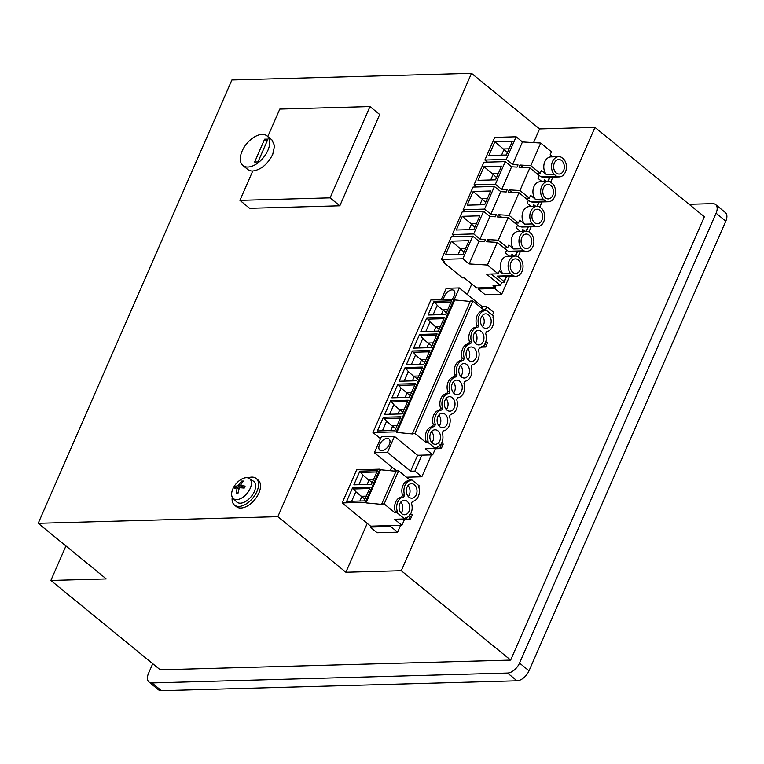 <?xml version="1.0" encoding="UTF-8"?>
<svg xmlns="http://www.w3.org/2000/svg" width="764" height="764" viewBox="0 0 764 764"><rect width="100%" height="100%" fill="white"/><g stroke="black" fill="none" stroke-linecap="round" stroke-linejoin="round"><path stroke-width="1.15" d="M367.236 523.397L345.882 572.265L277.819 516.665L471.512 73.325L539.575 128.925L533.587 142.62M471.808 284.036L467.272 294.417M391.856 467.024L390.251 470.7M539.575 128.925L594.965 127.387L401.281 570.727L345.882 572.265M485.551 342.52L487.633 342.463L485.646 347.028L482.113 347.123M384.158 503.925L398.627 470.805L409.323 479.544L411.385 479.486L419.159 485.837L418.729 486.83A10.495 7.745 -91.6 0 1 419.379 490.402A10.495 7.745 -91.6 0 1 414.967 500.506A10.495 7.745 -91.6 0 1 412.359 501.413L411.49 503.39A10.495 7.745 -91.6 0 1 405.121 517.973L401.931 525.298L394.51 519.243L404.691 518.957L396.908 512.606L397.347 511.613L395.284 511.67L394.854 512.663L384.158 503.925L381.704 503.992L382.267 504.45L366.061 502.884L365.335 502.292L379.803 469.172L356.654 469.812L342.186 502.932L370.616 526.167L370.215 527.093L377.139 532.756L397.624 532.183L400.613 525.336M410.239 514.564L412.474 514.497L410.478 519.062L404.576 519.224M406.448 477.194L421.833 476.774L431.402 454.876M492.398 315.236L493.668 312.342L486.744 306.679L485.436 309.668M441.029 444.094L443.263 444.037L441.267 448.602L435.365 448.764M478.675 287.913L495.225 287.455L493.038 285.669L500.42 285.459L486.563 274.142L498.157 273.818L487.413 265.041L469.153 263.943L462.841 258.786L441.458 259.378L444.753 262.062L443.187 262.1L462.516 277.886L464.187 277.838L476.65 287.971L478.675 287.913L478.188 289.012L485.121 294.675L501.719 294.216L509.483 276.453M550.653 182.204L552.888 177.095M518.097 256.723L520.332 251.614M528.955 231.884L531.19 226.774M539.804 207.044L542.039 201.935M594.965 127.387L704.351 216.756L510.658 660.096L401.281 570.727M471.512 73.325L231.893 79.981L38.2 523.311L277.819 516.665M38.2 523.311L106.263 578.921L50.863 580.459L160.239 669.818L510.658 660.096M484.061 347.066L485.025 343.714M485.245 344.373L486.821 344.335M482.323 347.114L481.836 346.531M397.624 532.183L390.69 526.53L391.101 525.594L370.616 526.167M370.215 527.093L390.69 526.53M407.164 519.157A11.45 4.154 -156.4 0 0 406.668 518.565L405.98 517.82M411.662 516.369L410.077 516.416L409.16 514.592M432.711 454.838L425.3 448.783L435.47 448.497L427.697 442.146L428.126 441.153L426.064 441.21L425.634 442.203L414.938 433.465L472.82 300.978L483.517 309.716L485.579 309.659L493.353 316.019L492.923 317.003A10.495 7.745 -91.6 0 1 493.573 320.574A10.495 7.745 -91.6 0 1 489.161 330.688A10.495 7.745 -91.6 0 1 486.553 331.586L485.684 333.562A10.495 7.745 -91.6 0 1 479.314 348.145L478.455 350.122A10.495 7.745 -91.6 0 1 472.085 364.705L471.216 366.682A10.495 7.745 -91.6 0 1 471.455 367.484A10.495 7.745 -91.6 0 1 464.846 381.265L463.977 383.241A10.495 7.745 -91.6 0 1 457.607 397.824L456.748 399.801A10.495 7.745 -91.6 0 1 456.977 400.613A10.495 7.745 -91.6 0 1 450.378 414.384L449.509 416.37A10.495 7.745 -91.6 0 1 443.139 430.944L442.28 432.93A10.495 7.745 -91.6 0 1 435.91 447.503L432.711 454.838L421.881 455.134L414.9 471.111L421.833 476.774M441.22 299.708L446.195 288.305L459.336 287.942L482.428 306.803L486.744 306.679M395.246 469.793L394.663 471.13M414.938 433.465L412.493 433.532L413.047 433.99L396.841 432.424L396.115 431.832L453.997 299.345L430.848 299.994L372.966 432.472L380.52 438.641M396.554 470.863L374.36 452.727L387.501 452.364L410.593 471.226L414.9 471.111M437.944 448.688A11.45 4.154 -156.4 0 0 437.457 448.105L436.76 447.36M442.442 445.909L440.866 445.947L439.94 444.132M501.719 294.216L494.795 288.553L496.094 285.583M494.795 288.553L478.188 289.012M152.743 663.687L148.512 673.361A11.45 6.523 129.2 0 0 148.999 682.023L158.473 689.768A11.45 6.523 129.2 0 0 161.452 690.675L517.018 680.8L507.535 673.055L151.969 682.93A11.45 6.523 129.2 0 1 148.999 682.023M689.099 204.294L712.621 203.644A11.45 6.523 129.2 0 1 715.591 204.551A11.45 6.523 129.2 0 1 716.078 213.204L519.539 663.066A11.45 6.523 129.2 0 1 507.535 673.055M50.863 580.459L65.933 545.974M247.975 477.872A17.18 9.779 129.2 0 1 251.738 477.099A17.18 9.779 129.2 0 1 256.207 478.465L258.146 480.05A17.18 9.779 129.2 0 1 258.872 493.038A17.18 9.779 129.2 0 1 240.87 508.031A17.18 9.779 129.2 0 1 236.41 506.666L234.462 505.071A17.18 9.779 129.2 0 1 232.237 497.125M239.925 200.349L249.647 208.295L339.827 205.793L379.698 114.514L369.977 106.578L330.105 197.847L239.925 200.349L252.741 171.012A19.09 10.868 129.2 0 1 247.784 169.493L242.923 165.53A19.09 10.868 -50.8 0 0 267.877 150.384A19.09 10.868 -50.8 0 0 267.075 135.963A19.09 10.868 -50.8 0 0 242.112 151.1A19.09 10.868 -50.8 0 0 242.923 165.53M401.931 525.298L391.101 525.594M412.359 501.413L412.121 501.958M394.854 512.663L396.908 512.606M342.186 502.932L365.335 502.292M346.636 501.394L352.615 487.709L370.177 487.222L364.189 500.907L346.636 501.394M377.406 470.662L359.854 471.149L353.866 484.834L371.428 484.347L377.406 470.662M379.803 469.172L380.529 469.764L396.01 471.254M398.627 470.805L396.182 470.872L381.704 503.992M410.077 516.416L408.902 519.109M421.881 455.134L417.574 455.258L394.482 436.387L381.341 436.76L374.36 452.727M410.593 471.226L417.574 455.258M486.553 331.586L486.315 332.13M481.778 308.303L482.428 306.803M454.255 299.564L459.336 287.942M443.703 299.631A7.258 4.126 129.2 0 1 446.252 293.29A7.258 4.126 129.2 0 1 451.982 289.909A7.258 4.126 129.2 0 1 453.873 290.492A7.258 4.126 129.2 0 1 451.868 299.412M425.634 442.203L427.697 442.146M372.966 432.472L396.115 431.832M422.664 367.073L405.101 367.56L399.123 381.255L416.676 380.768L422.664 367.073M409.447 397.328L391.884 397.815L397.872 384.12L415.425 383.633L409.447 397.328M394.978 430.447L400.957 416.752L383.404 417.239L377.416 430.934L394.978 430.447M402.208 413.887L408.196 400.193L390.633 400.68L384.655 414.374L402.208 413.887M444.371 317.394L426.809 317.881L420.83 331.576L438.383 331.089L444.371 317.394M451.6 300.835L434.047 301.322L428.06 315.016L445.622 314.529L451.6 300.835M437.132 333.954L419.579 334.441L413.591 348.136L431.154 347.649L437.132 333.954M429.893 350.514L412.34 351.001L406.362 364.695L423.915 364.208L429.893 350.514M453.997 299.345L454.723 299.946L470.204 301.436M472.82 300.978L470.376 301.054L412.493 433.532M387.501 452.364L394.482 436.387M387.128 438.364A7.258 4.126 129.2 0 1 389.01 438.947A7.258 4.126 129.2 0 1 388.58 445.832A7.258 4.126 129.2 0 1 381.713 450.75A7.258 4.126 129.2 0 1 379.832 450.177A7.258 4.126 129.2 0 1 380.271 443.292A7.258 4.126 129.2 0 1 387.128 438.364M440.866 445.947L439.692 448.64M495.225 287.455L496.037 285.583M546.718 181.555L544.541 179.788L544.111 181.631M550.023 177.172L548.113 181.526M506.608 276.53L503.982 282.556L501.661 282.623L491.128 274.018M500.42 285.459L501.661 282.623M514.162 256.083L511.985 254.307L511.555 256.15M715.591 204.551L725.313 212.497A11.45 6.523 129.2 0 1 725.8 221.149L529.022 670.811A11.45 6.523 129.2 0 1 517.018 680.8M256.207 478.465A17.18 9.779 129.2 0 1 256.924 491.453A17.18 9.779 129.2 0 1 238.922 506.436A17.18 9.779 129.2 0 1 234.462 505.071M339.827 205.793L330.105 197.847M267.792 136.546L279.796 109.08L369.977 106.578M366.061 502.884L380.529 469.764M395.284 511.67A10.495 7.745 -91.6 0 1 401.654 497.087L402.513 495.11A10.495 7.745 -91.6 0 1 408.893 480.527L409.323 479.544M411.385 479.486L410.946 480.47L408.893 480.527M402.513 495.11L404.576 495.053A10.495 7.745 -91.6 0 1 410.946 480.47M404.576 495.053L403.717 497.03L401.654 497.087M397.347 511.613A10.495 7.745 -91.6 0 1 403.717 497.03M405.121 517.973L404.691 518.957M409.036 511.278A7.258 5.348 -91.6 0 1 404.624 514.755A7.258 5.348 -91.6 0 1 399.83 511.116A7.258 5.348 -91.6 0 1 399.801 503.724A7.258 5.348 -91.6 0 1 404.213 500.248A7.258 5.348 -91.6 0 1 409.007 503.887A7.258 5.348 -91.6 0 1 409.036 511.278M416.275 494.719A7.258 5.348 -91.6 0 1 411.853 498.195A7.258 5.348 -91.6 0 1 407.059 494.556A7.258 5.348 -91.6 0 1 407.031 487.165A7.258 5.348 -91.6 0 1 411.452 483.688A7.258 5.348 -91.6 0 1 416.246 487.327A7.258 5.348 -91.6 0 1 416.275 494.719M364.934 499.207L355.814 491.72L351.641 501.26M355.814 491.72L352.615 487.709M354.152 488.96L369.604 488.53M373.51 479.582L368.267 479.725L363.043 475.16L359.854 471.149M361.382 472.4L376.833 471.971M363.043 475.16L358.879 484.701M396.841 432.424L454.723 299.946M426.064 441.21A10.495 7.745 -91.6 0 1 432.434 426.627L433.303 424.65A10.495 7.745 -91.6 0 1 439.672 410.067L440.532 408.091A10.495 7.745 -91.6 0 1 446.281 393.603A10.495 7.745 -91.6 0 1 446.911 393.508L447.771 391.531A10.495 7.745 -91.6 0 1 454.141 376.948L455.01 374.971A10.495 7.745 -91.6 0 1 460.749 360.484A10.495 7.745 -91.6 0 1 461.38 360.388L462.239 358.411A10.495 7.745 -91.6 0 1 468.609 343.829L469.478 341.852A10.495 7.745 -91.6 0 1 475.848 327.269L476.707 325.292A10.495 7.745 -91.6 0 1 483.077 310.709L483.517 309.716M485.579 309.659L485.14 310.652L483.077 310.709M476.707 325.292L478.77 325.235A10.495 7.745 -91.6 0 1 485.14 310.652M478.77 325.235L477.911 327.212L475.848 327.269M469.478 341.852L471.541 341.794A10.495 7.745 -91.6 0 1 477.911 327.212M471.541 341.794L470.672 343.771L468.609 343.829M462.239 358.411L464.302 358.354A10.495 7.745 -91.6 0 1 470.672 343.771M464.302 358.354L463.442 360.331L461.38 360.388M455.01 374.971L457.063 374.914A10.495 7.745 -91.6 0 1 462.812 360.427A10.495 7.745 -91.6 0 1 463.442 360.331M457.063 374.914L456.203 376.891L454.141 376.948M447.771 391.531L449.834 391.474A10.495 7.745 -91.6 0 1 456.203 376.891M449.834 391.474L448.965 393.45L446.911 393.508M440.532 408.091L442.595 408.033A10.495 7.745 -91.6 0 1 448.344 393.546A10.495 7.745 -91.6 0 1 448.965 393.45M442.595 408.033L441.735 410.01L439.672 410.067M433.303 424.65L435.365 424.593A10.495 7.745 -91.6 0 1 441.735 410.01M435.365 424.593L434.496 426.57L432.434 426.627M428.126 441.153A10.495 7.745 -91.6 0 1 434.496 426.57M435.91 447.503L435.47 448.497M445.049 400.145A7.258 5.348 -91.6 0 1 449.471 396.669A7.258 5.348 -91.6 0 1 454.265 400.307A7.258 5.348 -91.6 0 1 454.293 407.689A7.258 5.348 -91.6 0 1 449.872 411.166A7.258 5.348 -91.6 0 1 445.078 407.537A7.258 5.348 -91.6 0 1 445.049 400.145M483.23 341.451A7.258 5.348 -91.6 0 1 478.808 344.927A7.258 5.348 -91.6 0 1 474.014 341.298A7.258 5.348 -91.6 0 1 473.995 333.906A7.258 5.348 -91.6 0 1 478.407 330.43A7.258 5.348 -91.6 0 1 483.201 334.059A7.258 5.348 -91.6 0 1 483.23 341.451M466.756 350.466A7.258 5.348 -91.6 0 1 471.178 346.99A7.258 5.348 -91.6 0 1 475.972 350.619A7.258 5.348 -91.6 0 1 475.991 358.01A7.258 5.348 -91.6 0 1 471.579 361.487A7.258 5.348 -91.6 0 1 466.785 357.858A7.258 5.348 -91.6 0 1 466.756 350.466M468.762 374.57A7.258 5.348 -91.6 0 1 464.34 378.046A7.258 5.348 -91.6 0 1 459.546 374.417A7.258 5.348 -91.6 0 1 459.527 367.026A7.258 5.348 -91.6 0 1 463.939 363.549A7.258 5.348 -91.6 0 1 468.733 367.178A7.258 5.348 -91.6 0 1 468.762 374.57M490.469 324.891A7.258 5.348 -91.6 0 1 486.047 328.367A7.258 5.348 -91.6 0 1 481.253 324.738A7.258 5.348 -91.6 0 1 481.224 317.346A7.258 5.348 -91.6 0 1 485.646 313.87A7.258 5.348 -91.6 0 1 490.44 317.499A7.258 5.348 -91.6 0 1 490.469 324.891M437.82 416.705A7.258 5.348 -91.6 0 1 442.232 413.228A7.258 5.348 -91.6 0 1 447.026 416.867A7.258 5.348 -91.6 0 1 447.055 424.249A7.258 5.348 -91.6 0 1 442.642 427.735A7.258 5.348 -91.6 0 1 437.848 424.096A7.258 5.348 -91.6 0 1 437.82 416.705M452.288 383.585A7.258 5.348 -91.6 0 1 456.71 380.109A7.258 5.348 -91.6 0 1 461.504 383.748A7.258 5.348 -91.6 0 1 461.523 391.13A7.258 5.348 -91.6 0 1 457.111 394.606A7.258 5.348 -91.6 0 1 452.317 390.977A7.258 5.348 -91.6 0 1 452.288 383.585M430.581 433.264A7.258 5.348 -91.6 0 1 435.002 429.788A7.258 5.348 -91.6 0 1 439.797 433.427A7.258 5.348 -91.6 0 1 439.825 440.809A7.258 5.348 -91.6 0 1 435.404 444.295A7.258 5.348 -91.6 0 1 430.609 440.656A7.258 5.348 -91.6 0 1 430.581 433.264M404.127 381.112L408.301 371.571L405.101 367.56M406.639 368.811L422.091 368.382M397.872 384.12L401.062 388.131L396.898 397.672M399.4 385.371L414.852 384.941M397.06 425.682L391.817 425.825L386.594 421.25L382.43 430.8M386.594 421.25L383.404 417.239M384.932 418.491L400.384 418.07M390.633 400.68L393.832 404.691L389.659 414.241M392.171 401.931L407.623 401.511M425.834 331.433L430.008 321.892L426.809 317.881M428.337 319.132L443.798 318.703M447.704 309.754L442.461 309.907L437.237 305.333L434.047 301.322M435.575 302.573L451.027 302.143M437.237 305.333L433.073 314.873M418.605 347.992L422.769 338.452L419.579 334.441M421.107 335.692L436.559 335.262M411.366 364.552L415.54 355.012L412.34 351.001M413.868 352.252L429.32 351.822M544.541 179.788L543.729 181.641M525.011 231.244L522.843 229.467L522.404 231.311M528.316 226.851L526.415 231.205M535.86 206.404L533.692 204.628L533.262 206.471M539.164 202.011L537.264 206.366M517.467 251.69L515.557 256.045M516.13 136.794L506.245 159.428L484.873 160.029L494.747 137.386L516.13 136.794L522.452 141.951L540.711 143.049L551.455 151.826L550.214 154.672L552.888 156.849M563.928 159.342L561.435 157.308A10.113 7.459 88.4 0 0 558.704 156.687A10.113 7.459 88.4 0 0 551.952 163.229A10.113 7.459 88.4 0 0 554.034 174.259L556.526 176.293A10.113 7.459 88.4 0 0 559.258 176.914A10.113 7.459 88.4 0 0 566.009 170.372A10.113 7.459 88.4 0 0 563.928 159.342M549.641 177.181L547.74 181.526M503.982 282.556L504.049 281.524L497.393 276.091L500.134 276.711L515.853 276.272A10.113 7.459 88.4 0 0 522.605 269.73A10.113 7.459 88.4 0 0 520.523 258.7L518.03 256.666A10.113 7.459 88.4 0 0 515.289 256.045A10.113 7.459 88.4 0 0 508.537 262.596A10.113 7.459 88.4 0 0 510.619 273.617L502.893 273.837L499.398 270.981L498.157 273.818M506.226 276.539L504.049 281.524M510.619 273.617L513.112 275.651L497.393 276.091M511.985 254.307L511.173 256.16M233.068 498.3L236.534 501.805A13.36 7.611 -50.8 0 0 240.345 503.18A13.36 7.611 -50.8 0 0 253.19 493.773A13.36 7.611 -50.8 0 0 253.419 481.148L249.284 478.455A12.835 7.306 129.2 0 1 250.181 488.416A12.835 7.306 129.2 0 1 236.735 499.618A12.835 7.306 129.2 0 1 233.068 498.3A12.835 7.306 129.2 0 1 232.858 488.893A12.835 7.306 129.2 0 1 246.314 477.691A12.835 7.306 129.2 0 1 249.284 478.455M267.075 135.963L271.936 139.936L274.562 145.8L272.738 154.357C267.648 164.279 260.982 169.828 252.741 171.012M401.09 513.102A7.258 5.348 88.4 0 0 402.084 511.469A7.258 5.348 88.4 0 0 400.785 502.091M408.329 496.543A7.258 5.348 88.4 0 0 409.313 494.91A7.258 5.348 88.4 0 0 408.024 485.532M361.811 496.648L359.892 501.031M361.038 496.285L366.281 496.142M368.267 479.725L369.041 480.088L367.131 484.471M446.348 409.523A7.258 5.348 88.4 0 0 447.332 407.89A7.258 5.348 88.4 0 0 446.042 398.512M475.284 343.284A7.258 5.348 88.4 0 0 476.278 341.642A7.258 5.348 88.4 0 0 474.979 332.264M468.055 359.844A7.258 5.348 88.4 0 0 469.039 358.201A7.258 5.348 88.4 0 0 467.749 348.823M460.816 376.404A7.258 5.348 88.4 0 0 461.8 374.761A7.258 5.348 88.4 0 0 460.511 365.393M482.523 326.725A7.258 5.348 88.4 0 0 483.507 325.082A7.258 5.348 88.4 0 0 482.218 315.704M439.109 426.083A7.258 5.348 88.4 0 0 440.102 424.45A7.258 5.348 88.4 0 0 438.803 415.072M453.577 392.963A7.258 5.348 88.4 0 0 454.57 391.33A7.258 5.348 88.4 0 0 453.272 381.952M431.88 442.642A7.258 5.348 88.4 0 0 432.863 441.009A7.258 5.348 88.4 0 0 431.574 431.631M408.301 371.571L413.525 376.146L418.767 375.993M413.525 376.146L414.298 376.509L412.379 380.883M401.062 388.131L407.059 393.068L405.149 397.452M406.286 392.706L411.529 392.553M391.817 425.825L392.591 426.188L390.681 430.571M393.832 404.691L399.056 409.265L404.299 409.122M399.056 409.265L399.83 409.628L397.91 414.012M430.008 321.892L435.222 326.467L440.465 326.314M435.222 326.467L435.996 326.83L434.086 331.204M442.461 309.907L443.235 310.27L441.325 314.644M422.769 338.452L427.993 343.026L433.236 342.874M427.993 343.026L428.766 343.389L426.856 347.763M415.54 355.012L420.754 359.586L425.997 359.433M420.754 359.586L421.527 359.949L419.617 364.323M487.413 265.041L497.297 242.408L506.647 250.048L505.415 252.884L509.473 256.207M515.289 256.045L507.563 256.265A10.113 7.459 88.4 0 0 501.203 261.584A10.113 7.459 88.4 0 0 501.604 271.783A10.113 7.459 88.4 0 0 502.893 273.837M443.187 262.1L443.617 261.126M441.458 259.378L451.343 236.744L472.725 236.152L462.841 258.786M445.469 254.851L462.984 254.364L468.972 240.67L451.448 241.157L445.469 254.851M469.153 263.943L479.047 241.319L472.725 236.152M525.775 198.258L529.318 198.162L519.969 190.522L509.187 189.873L508.222 192.079L519.004 192.729L517.868 195.336L509.12 215.362L498.338 214.713L497.374 216.928L508.156 217.568L517.505 225.208L516.263 228.044L520.332 231.368M519.969 190.522L529.863 167.889L539.212 175.529L537.99 178.327L542.048 181.689M536.624 173.418L540.177 173.323L530.827 165.683L520.045 165.034L519.081 167.24L529.863 167.889M530.827 165.683L540.711 143.049M479.047 241.319L484.51 241.644L485.474 239.438L480.012 239.103L489.896 216.479L495.359 216.804L496.323 214.598L490.86 214.264L500.754 191.64L506.207 191.965L507.181 189.758L501.719 189.424L511.603 166.8L517.066 167.125L518.03 164.909L512.568 164.585L522.452 141.951M508.156 217.568L498.271 240.202L487.489 239.552L486.515 241.768L497.297 242.408M522.843 229.467L522.032 231.32M527.934 226.86L526.033 231.215M533.692 204.628L532.88 206.481M538.782 202.021L536.882 206.375M536.748 173.418L540.807 176.732L543.548 177.353L559.258 176.914M525.89 198.258L529.958 201.572L532.689 202.193L548.409 201.753A10.113 7.459 88.4 0 0 555.161 195.212A10.113 7.459 88.4 0 0 553.079 184.181L550.586 182.147A10.113 7.459 88.4 0 0 547.845 181.526A10.113 7.459 88.4 0 0 541.103 188.068A10.113 7.459 88.4 0 0 543.185 199.098L535.449 199.318L530.56 195.317L529.318 198.162M515.041 223.098L519.1 226.411L521.841 227.032L537.56 226.593A10.113 7.459 88.4 0 0 544.302 220.051A10.113 7.459 88.4 0 0 542.22 209.021L539.737 206.987A10.113 7.459 88.4 0 0 536.996 206.366A10.113 7.459 88.4 0 0 530.245 212.908A10.113 7.459 88.4 0 0 532.327 223.938L524.601 224.158L519.711 220.156L518.469 223.002L514.917 223.098M504.192 247.937L508.251 251.251L510.992 251.872L526.702 251.432A10.113 7.459 88.4 0 0 533.453 244.891A10.113 7.459 88.4 0 0 531.372 233.86L528.879 231.826A10.113 7.459 88.4 0 0 526.148 231.205A10.113 7.459 88.4 0 0 519.396 237.747A10.113 7.459 88.4 0 0 521.478 248.778L513.742 248.997L508.853 244.996L507.621 247.842L504.068 247.937M517.085 251.7L515.184 256.055M506.398 155.006L512.377 141.311L494.862 141.798L488.874 155.493L506.398 155.006M506.245 159.428L512.568 164.585M540.177 173.323L541.418 170.477L546.298 174.478L554.034 174.259M558.704 156.687L550.968 156.906A10.113 7.459 88.4 0 0 546.27 159.37A10.113 7.459 88.4 0 0 543.968 164.632A10.113 7.459 88.4 0 0 545.009 172.425A10.113 7.459 88.4 0 0 546.298 174.478M484.873 160.029L487.451 162.13M540.807 176.732L556.526 176.293M561.683 160.612A7.258 5.348 88.4 0 0 558.78 159.552A7.258 5.348 88.4 0 0 553.785 164.909A7.258 5.348 88.4 0 0 556.278 172.998A7.258 5.348 88.4 0 0 559.181 174.049A7.258 5.348 88.4 0 0 564.176 168.691A7.258 5.348 88.4 0 0 561.683 160.612M513.112 275.651A10.113 7.459 88.4 0 0 515.853 276.272M518.279 259.97A7.258 5.348 88.4 0 0 515.366 258.91A7.258 5.348 88.4 0 0 510.381 264.277A7.258 5.348 88.4 0 0 512.864 272.356A7.258 5.348 88.4 0 0 515.776 273.416A7.258 5.348 88.4 0 0 520.761 268.049A7.258 5.348 88.4 0 0 518.279 259.97M414.298 376.509L417.421 379.068M410.192 395.628L407.059 393.068M392.591 426.188L395.723 428.747M399.83 409.628L402.953 412.188M435.996 326.83L439.128 329.389M428.766 343.389L431.899 345.949M421.527 359.949L424.66 362.508M465.744 211.809L463.156 209.699L484.538 209.107L490.86 214.264M454.886 236.649L452.307 234.538L473.69 233.946L480.012 239.103M451.448 241.157L460.577 248.93L458.152 254.498M460.205 248.31L465.706 248.138M498.338 214.713L501.518 217.177M509.12 215.362L518.469 223.002M536.996 206.366L529.271 206.586A10.113 7.459 88.4 0 0 522.519 213.127A10.113 7.459 88.4 0 0 524.601 224.158M519.004 192.729L528.354 200.369L527.112 203.205L531.181 206.528M509.187 189.873L512.367 192.337M547.845 181.526L540.119 181.746A10.113 7.459 88.4 0 0 533.759 187.065A10.113 7.459 88.4 0 0 534.16 197.265A10.113 7.459 88.4 0 0 535.449 199.318M520.045 165.034L523.225 167.488M505.281 161.634L495.397 184.267L474.014 184.859L483.898 162.226L505.281 161.634L511.603 166.8M495.397 184.267L501.719 189.424M474.014 184.859L476.593 186.97M484.538 209.107L494.432 186.473L500.754 191.64M473.69 233.946L483.574 211.313L489.896 216.479M487.489 239.552L490.669 242.016M498.271 240.202L507.621 247.842M526.148 231.205L518.412 231.425A10.113 7.459 88.4 0 0 511.66 237.967A10.113 7.459 88.4 0 0 513.742 248.997M529.958 201.572L545.668 201.133A10.113 7.459 88.4 0 0 548.409 201.753M545.668 201.133L543.185 199.098M519.1 226.411L534.819 225.972A10.113 7.459 88.4 0 0 537.56 226.593M534.819 225.972L532.327 223.938M508.251 251.251L523.97 250.812A10.113 7.459 88.4 0 0 526.702 251.432M523.97 250.812L521.478 248.778M501.556 155.14L503.992 149.563L494.862 141.798M509.111 148.799L503.638 148.98M236.305 493.439L237.862 493.391L239.132 488.588L240.154 487.738L244.232 488.081L244.728 487.098L245.101 486.114L241.109 485.551L240.813 484.729L243.258 481.033L241.701 481.072L238.062 485.637L235.331 486.382L234.462 488.358L237.107 487.824L236.305 493.439L237.241 493.105M237.107 487.824L238.769 489.657M243.601 488.005L240.813 484.729M267.973 139.115L258.003 161.93L254.651 162.025L264.621 139.201L267.973 139.115M463.156 209.699L473.05 187.065L494.432 186.473M467.167 205.172L484.691 204.685L490.669 190.99L473.155 191.477L467.167 205.172M452.307 234.538L462.191 211.905L483.574 211.313M456.318 230.012L473.842 229.525L479.821 215.83L462.296 216.317L456.318 230.012M463.987 252.072L460.577 248.93M495.54 179.846L501.528 166.151L484.004 166.638L478.025 180.333L495.54 179.846M550.834 185.451A7.258 5.348 88.4 0 0 547.931 184.391A7.258 5.348 88.4 0 0 542.937 189.749A7.258 5.348 88.4 0 0 545.42 197.838A7.258 5.348 88.4 0 0 548.332 198.888A7.258 5.348 88.4 0 0 553.317 193.531A7.258 5.348 88.4 0 0 550.834 185.451M539.986 210.291A7.258 5.348 88.4 0 0 537.073 209.231A7.258 5.348 88.4 0 0 532.088 214.598A7.258 5.348 88.4 0 0 534.571 222.677A7.258 5.348 88.4 0 0 537.474 223.728A7.258 5.348 88.4 0 0 542.469 218.37A7.258 5.348 88.4 0 0 539.986 210.291M529.127 235.131A7.258 5.348 88.4 0 0 526.224 234.07A7.258 5.348 88.4 0 0 521.229 239.438A7.258 5.348 88.4 0 0 523.722 247.517A7.258 5.348 88.4 0 0 526.625 248.567A7.258 5.348 88.4 0 0 531.62 243.21A7.258 5.348 88.4 0 0 529.127 235.131M507.401 152.695L503.992 149.563M235.331 486.382L238.731 488.282A5.205 2.97 -50.8 0 0 238.53 488.664M239.208 488.416L238.731 488.282M241.701 481.072L242.102 482.581M244.833 486.267L244.833 486.267A6.714 3.82 129.2 0 1 244.537 487.098M264.621 139.201L267.056 141.197M479.849 204.819L482.285 199.242L473.155 191.477M487.403 198.478L481.941 198.659M469 229.658L471.436 224.081L462.296 216.317M476.545 223.317L471.082 223.499M484.004 166.638L493.133 174.412L490.708 179.979M492.761 173.791L498.262 173.619M485.703 202.384L482.285 199.242M474.845 227.223L471.436 224.081M496.543 177.554L493.133 174.412M446.367 312.829L443.235 310.27M372.173 482.647L369.041 480.088M407.193 517.362L406.668 518.565M437.982 446.902L437.457 448.105M151.969 682.93L161.452 690.675M519.539 663.066L529.022 670.811M725.8 221.149L716.078 213.204M244.48 487.241A6.714 3.82 129.2 0 1 244.069 488.062M237.919 493.057A6.714 3.82 129.2 0 1 237.432 493.105A6.714 3.82 129.2 0 1 236.974 493.086A6.714 3.82 129.2 0 1 236.706 493.038M235.15 488.148A6.714 3.82 129.2 0 1 235.407 487.489A6.714 3.82 129.2 0 1 235.895 486.515M238.062 485.637L240.202 487.738M239.084 484.777L243.143 487.804M241.644 481.731A6.714 3.82 129.2 0 1 242.446 481.626A6.714 3.82 129.2 0 1 242.78 481.635M244.814 486.19L243.974 488.11M238.148 493L236.974 493.086M237.308 487.862L238.998 488.97M240.813 485.426L243.324 487.967"/></g></svg>
